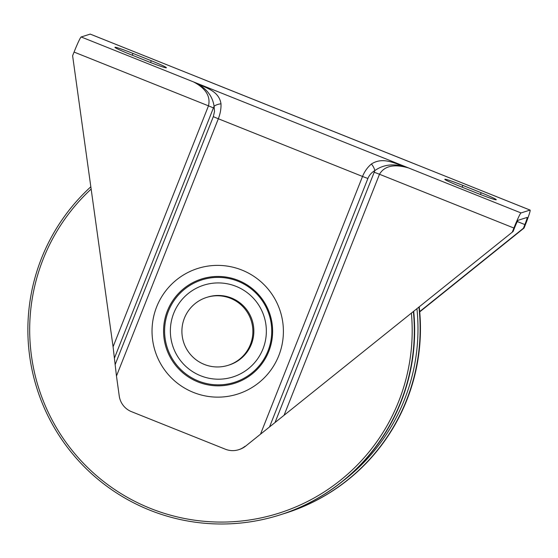 <?xml version="1.0" encoding="UTF-8"?>
<svg xmlns="http://www.w3.org/2000/svg" width="558" height="558" viewBox="0 0 558 558"><rect width="100%" height="100%" fill="white"/><g stroke="black" fill="none" stroke-linecap="round" stroke-linejoin="round"><path stroke-width="0.84" d="M245.011 446.302A19.781 19.711 72.4 0 1 238.629 449.72L239.277 449.518A19.781 19.711 -107.6 0 0 245.66 446.1L513.095 231.507L514.553 227.838A7.91 0.523 111.8 0 1 518.103 220.284L527.129 217.432A7.91 0.523 -68.2 0 1 527.164 217.432A7.91 0.523 -68.2 0 1 524.869 224.574L523.411 228.25L524.06 228.041L419.721 311.887M238.629 449.72A19.781 19.711 72.4 0 1 225.397 449.225L131.5 411.665A19.781 19.711 72.4 0 1 119.245 395.985L116.469 376.029L218.331 118.756C220.291 113.706 221.184 108.733 221.003 103.83C218.855 89.838 203.963 87.585 193.591 81.942C205.616 87.257 212.445 95.362 214.084 106.257A7.91 4.115 -13.3 0 1 221.003 103.83M513.095 231.507L245.66 446.1M151.281 60.738A17.807 0.963 -158.4 0 1 166.382 67.755A17.807 0.963 -158.4 0 1 148.379 61.659L130.049 54.328A17.807 0.963 -158.4 0 1 114.948 47.311A17.807 0.963 -158.4 0 1 132.95 53.408L151.281 60.738L150.569 62.531M459.931 186.309A17.807 0.963 -158.4 0 1 444.831 179.292A17.807 0.963 -158.4 0 1 462.833 185.389L481.156 192.719A17.807 0.963 -158.4 0 1 496.264 199.736A17.807 0.963 -158.4 0 1 478.255 193.64L459.931 186.309M419.693 311.587L523.411 228.25M204.374 79.766L90.201 34.108L81.175 36.968A15.826 1.046 111.8 0 0 74.068 52.068L72.61 55.737L113.079 346.797L116.469 376.029M90.201 34.108A15.826 1.046 -68.2 0 1 90.257 34.108L203.803 79.536M269.667 426.584L367.903 178.462C369.27 175.121 371.593 172.492 374.857 170.581C384.043 164.017 395.287 163.138 408.589 167.958L521.012 212.94L530.037 210.087A15.826 1.046 -68.2 0 1 530.1 210.087A15.826 1.046 -68.2 0 1 525.51 224.372L524.06 228.041M521.012 212.94A15.826 1.046 111.8 0 0 513.904 228.041L379.489 174.263C384.427 165.865 394.122 163.766 408.589 167.958C396.731 164.715 383.988 155.905 371.412 164.003C367.527 167.281 364.569 171.432 362.533 176.454L260.677 433.719M512.453 231.716L513.904 228.041M371.412 164.003A7.91 3.571 -119.7 0 1 374.857 170.581L275.094 422.357M412.313 162.95L415.975 164.422M203.789 79.529L413.75 163.522M530.037 210.087L416.484 164.631L530.1 210.087M81.175 36.968L193.591 81.942C205.79 88.415 210.75 96.381 208.476 105.846L113.079 346.797M114.446 358.083L214.084 106.257L214.502 111.502L213.33 116.622A7.91 0.425 21.6 0 0 218.331 118.756L362.533 176.454A7.91 0.425 -158.4 0 0 367.903 178.462M282.62 514.051A193.87 193.159 -107.6 0 0 285.368 513.2A193.87 193.159 -107.6 0 0 418.925 307.186M416.945 308.776A191.896 191.192 72.4 0 1 343.163 480.85M419.232 306.935A193.87 193.159 72.4 0 1 285.689 513.102L285.368 513.2M90.828 186.784A193.87 193.159 -107.6 0 0 53.763 426.751A193.87 193.159 -107.6 0 0 279.565 515.034A193.87 193.159 -107.6 0 0 413.394 311.629M411.399 313.233A191.889 191.185 72.4 0 1 152.313 509.154A191.889 191.185 72.4 0 1 91.149 189.078M413.701 311.378A193.87 193.159 72.4 0 1 279.886 514.936L279.565 515.034M230.482 298.307A35.607 35.475 72.4 0 1 228.131 365.316A35.607 35.475 72.4 0 1 183.568 342.068A35.607 35.475 72.4 0 1 230.482 298.307M228.131 365.316L229.101 365.016A35.607 35.475 -107.6 0 0 231.444 298A35.607 35.475 -107.6 0 0 207.618 297.114L206.655 297.421M241.942 270.079A65.9 65.663 -107.6 0 0 152.732 340.708A65.9 65.663 -107.6 0 0 258.473 383.011A65.9 65.663 -107.6 0 0 241.942 270.079M238.203 280.353A54.712 54.51 72.4 0 1 268.775 351.428A54.712 54.51 72.4 0 1 197.978 381.944A54.712 54.51 72.4 0 1 167.407 310.869A54.712 54.51 72.4 0 1 238.203 280.353M237.931 281.218A53.749 53.554 -107.6 0 0 168.376 311.197A53.749 53.554 -107.6 0 0 198.411 381.023A53.749 53.554 -107.6 0 0 267.966 351.045A53.749 53.554 -107.6 0 0 237.931 281.218M236.062 286.352A48.155 47.981 72.4 0 1 248.143 368.873A48.155 47.981 72.4 0 1 170.874 337.96A48.155 47.981 72.4 0 1 236.062 286.352M132.95 53.408L132.239 55.2M462.833 185.389L462.122 187.181M481.156 192.719L480.452 194.512M517.301 221.547L524.869 224.574M213.33 116.622L115.094 364.744M374.118 172.248A7.91 0.425 -158.4 0 1 379.489 174.263L284.092 415.215M193.591 81.942L408.589 167.958M417.614 165.105L202.617 79.09M213.47 107.98A7.91 0.425 21.6 0 0 208.476 105.846L74.068 52.068M416.54 164.652L413.736 163.515M206.641 80.659L203.879 79.564"/></g></svg>
